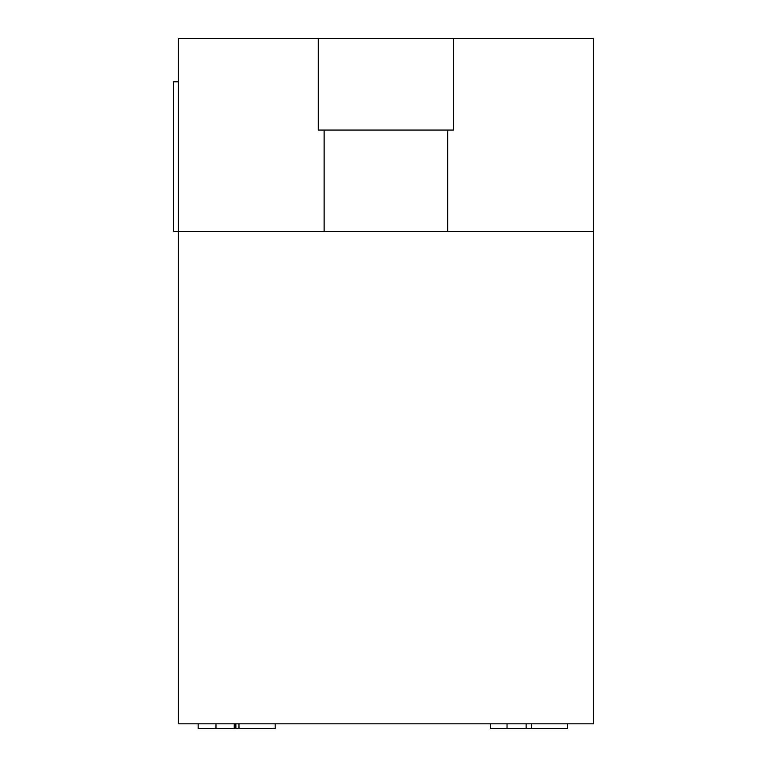 <?xml version="1.0" encoding="UTF-8"?>
<svg xmlns="http://www.w3.org/2000/svg" width="767" height="767" viewBox="0 0 767 767"><rect width="100%" height="100%" fill="white"/><g stroke="black" fill="none" stroke-linecap="round" stroke-linejoin="round"><path stroke-width="1.15" d="M490.343 723.827L490.343 728.65L526.143 728.65L526.143 723.827M198.164 723.827L198.164 728.65L234.251 728.65L234.251 723.827M235.881 723.827L235.881 728.65L238.978 728.65L238.978 723.827M531.406 723.827L531.406 728.65L526.143 728.65M275.19 723.827L275.19 728.65L238.978 728.65M567.618 723.827L567.618 728.65L531.406 728.65M324.125 231.442L178.337 231.442L178.337 723.827L593.485 723.827L593.485 231.442L324.125 231.442L324.125 130.064L447.707 130.064L447.707 231.442M178.337 81.791L173.515 81.791L173.515 231.442L178.337 231.442L178.337 38.35L593.485 38.35L593.485 231.442M453.498 38.35L453.498 130.064L447.707 130.064M324.125 130.064L318.334 130.064L318.334 38.35M507.035 723.827L507.035 728.65M215.978 723.827L215.978 728.65"/></g></svg>
